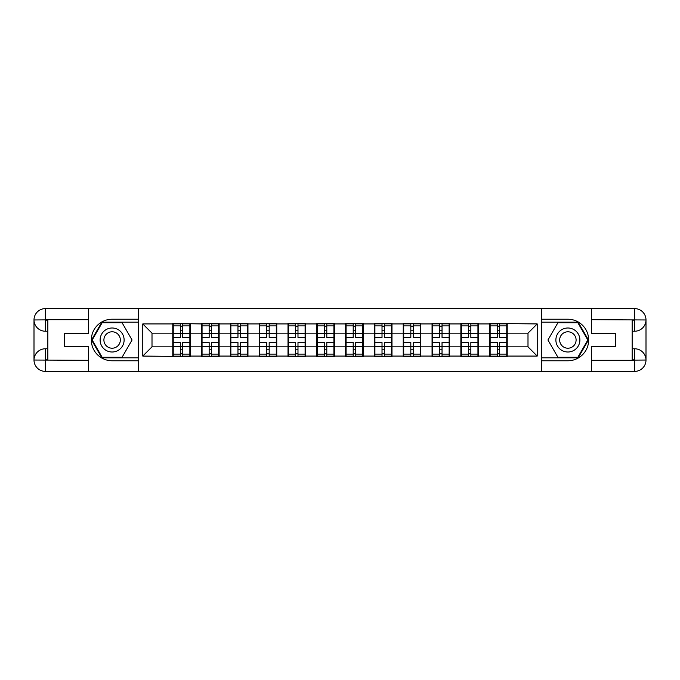<?xml version="1.0" encoding="UTF-8"?>
<svg xmlns="http://www.w3.org/2000/svg" width="680" height="680" viewBox="0 0 680 680"><rect width="100%" height="100%" fill="white"/><g stroke="black" fill="none" stroke-linecap="round" stroke-linejoin="round"><path stroke-width="1.02" d="M83.496 371.39L596.505 371.39M507.221 338.615L506.762 338.615M490.135 338.615L489.677 338.615M489.677 341.385L490.135 341.385M506.762 341.385L507.221 341.385M478.414 338.615L477.946 338.615M461.329 338.615L460.87 338.615M460.87 341.385L461.329 341.385M477.946 341.385L478.414 341.385M449.599 338.615L449.14 338.615M432.523 338.615L432.055 338.615M432.055 341.385L432.523 341.385M449.14 341.385L449.599 341.385M420.793 338.615L420.333 338.615M403.707 338.615L403.249 338.615M403.249 341.385L403.707 341.385M420.333 341.385L420.793 341.385M391.986 338.615L391.527 338.615M374.901 338.615L374.442 338.615M374.442 341.385L374.901 341.385M391.527 341.385L391.986 341.385M363.179 338.615L362.712 338.615M346.094 338.615L345.635 338.615M345.635 341.385L346.094 341.385M362.712 341.385L363.179 341.385M334.365 338.615L333.905 338.615M317.288 338.615L316.82 338.615M316.82 341.385L317.288 341.385M333.905 341.385L334.365 341.385M305.558 338.615L305.099 338.615M288.473 338.615L288.014 338.615M288.014 341.385L288.473 341.385M305.099 341.385L305.558 341.385M276.751 338.615L276.293 338.615M259.666 338.615L259.207 338.615M259.207 341.385L259.666 341.385M276.293 341.385L276.751 341.385M247.945 338.615L247.477 338.615M230.86 338.615L230.401 338.615M230.401 341.385L230.86 341.385M247.477 341.385L247.945 341.385M219.13 338.615L218.671 338.615M202.054 338.615L201.586 338.615M201.586 341.385L202.054 341.385M218.671 341.385L219.13 341.385M596.505 308.609L541.476 308.329L541.476 371.671M541.476 308.329L83.496 308.609M138.524 371.671L138.524 308.329M527.994 346.834L527.994 333.166L507.221 333.166L507.221 346.834L527.994 346.834L537.226 356.065L537.226 323.935L489.677 323.382L489.677 333.166L478.414 333.166L478.414 346.834L489.677 346.834L489.677 333.166M537.226 356.065L507.221 356.065L507.221 356.618L489.677 356.618L489.677 356.065L478.414 356.065L478.414 356.618L460.87 356.618L460.87 356.065L449.599 356.065L449.599 356.618L432.055 356.618L432.055 356.065L420.793 356.065L420.793 356.618L403.249 356.618L403.249 356.065L391.986 356.065L391.986 356.618L374.442 356.618L374.442 356.065L363.179 356.065L363.179 356.618L345.635 356.618L345.635 356.065L334.365 356.065L334.365 356.618L316.82 356.618L316.82 356.065L305.558 356.065L305.558 356.618L288.014 356.618L288.014 356.065L276.751 356.065L276.751 356.618L259.207 356.618L259.207 356.065L247.945 356.065L247.945 356.618L230.401 356.618L230.401 356.065L219.13 356.065L219.13 356.618L201.586 356.618L201.586 356.065L190.323 356.065L190.323 356.618L142.774 356.065L142.774 323.935L172.78 323.935L172.78 333.166L152.006 333.166L152.006 346.834L172.78 346.834L172.78 333.166M489.677 323.935L478.414 323.935L478.414 323.382L460.87 323.382L460.87 323.935L449.599 323.935L449.599 323.382L432.055 323.382L432.055 323.935L420.793 323.935L420.793 323.382L403.249 323.382L403.249 323.935L391.986 323.935L391.986 323.382L374.442 323.382L374.442 323.935L363.179 323.935L363.179 323.382L345.635 323.382L345.635 323.935L334.365 323.935L334.365 323.382L316.82 323.382L316.82 323.935L305.558 323.935L305.558 323.382L288.014 323.382L288.014 323.935L276.751 323.935L276.751 323.382L259.207 323.382L259.207 323.935L247.945 323.935L247.945 323.382L230.401 323.382L230.401 323.935L219.13 323.935L219.13 323.382L201.586 323.382L201.586 323.935L172.78 323.382L172.78 323.935M489.677 346.834L489.677 356.065M478.414 346.834L478.414 356.065M478.414 323.935L478.414 333.166M449.599 346.834L460.87 346.834L460.87 333.166L449.599 333.166L449.599 356.065M460.87 346.834L460.87 356.065M460.87 323.935L460.87 333.166M449.599 323.935L449.599 333.166M420.793 346.834L432.055 346.834L432.055 333.166L420.793 333.166L420.793 356.065M432.055 346.834L432.055 356.065M432.055 323.935L432.055 333.166M420.793 323.935L420.793 333.166M391.986 346.834L403.249 346.834L403.249 333.166L391.986 333.166L391.986 356.065M403.249 346.834L403.249 356.065M403.249 323.935L403.249 333.166M391.986 323.935L391.986 333.166M363.179 346.834L374.442 346.834L374.442 333.166L363.179 333.166L363.179 356.065M374.442 346.834L374.442 356.065M374.442 323.935L374.442 333.166M363.179 323.935L363.179 333.166M334.365 346.834L345.635 346.834L345.635 333.166L334.365 333.166L334.365 356.065M345.635 346.834L345.635 356.065M345.635 323.935L345.635 333.166M334.365 323.935L334.365 333.166M305.558 346.834L316.82 346.834L316.82 333.166L305.558 333.166L305.558 356.065M316.82 346.834L316.82 356.065M316.82 323.935L316.82 333.166M305.558 323.935L305.558 333.166M276.751 346.834L288.014 346.834L288.014 333.166L276.751 333.166L276.751 356.065M288.014 346.834L288.014 356.065M288.014 323.935L288.014 333.166M276.751 323.935L276.751 333.166M247.945 346.834L259.207 346.834L259.207 333.166L247.945 333.166L247.945 356.065M259.207 346.834L259.207 356.065M259.207 323.935L259.207 333.166M247.945 323.935L247.945 333.166M219.13 346.834L230.401 346.834L230.401 333.166L219.13 333.166L219.13 356.065M230.401 346.834L230.401 356.065M230.401 323.935L230.401 333.166M219.13 323.935L219.13 333.166M190.323 346.834L201.586 346.834L201.586 333.166L190.323 333.166L190.323 356.065M201.586 346.834L201.586 356.065M201.586 323.935L201.586 333.166M190.323 323.935L190.323 333.166M190.323 338.615L189.864 338.615M173.238 338.615L172.78 338.615M172.78 341.385L173.238 341.385M189.864 341.385L190.323 341.385M172.78 346.834L172.78 356.065M152.006 346.834L142.774 356.065M142.774 323.935L152.006 333.166M507.221 346.834L507.221 356.065M507.221 323.935L507.221 333.166M537.226 323.935L527.994 333.166M173.238 333.455L180.353 333.455L180.353 323.841L173.238 323.841L173.238 342.49L180.353 342.49L180.353 346.545L182.75 346.528L182.75 342.49L189.864 342.49L189.864 323.841L182.75 323.841L182.75 325.873L189.864 325.873M180.353 330.777L182.75 330.777M182.75 326.153L180.353 326.153M173.238 337.51L180.353 337.51L180.353 333.455L182.75 333.472L182.75 337.51L189.864 337.51M173.238 325.873L180.353 325.873M180.353 353.846L182.75 353.846M180.353 349.223L182.75 349.223M173.238 356.159L180.353 356.159L180.353 354.127L173.238 354.127L173.238 356.159M173.238 342.49L173.238 346.545L180.353 346.545L180.353 354.127M173.238 346.545L173.238 354.127M189.864 342.49L189.864 356.159L182.75 356.159L182.75 354.127L189.864 354.127M189.864 346.545L182.75 346.545L182.75 354.127M189.864 333.455L182.75 333.455L182.75 325.873M202.054 333.455L209.159 333.455L209.159 323.841L202.054 323.841L202.054 342.49L209.159 342.49L209.159 346.545L211.565 346.528L211.565 342.49L218.671 342.49L218.671 323.841L211.565 323.841L211.565 325.873L218.671 325.873M209.159 330.777L211.565 330.777M211.565 326.153L209.159 326.153M202.054 337.51L209.159 337.51L209.159 333.455L211.565 333.472L211.565 337.51L218.671 337.51M202.054 325.873L209.159 325.873M209.159 353.846L211.565 353.846M209.159 349.223L211.565 349.223M202.054 356.159L209.159 356.159L209.159 354.127L202.054 354.127L202.054 356.159M202.054 342.49L202.054 346.545L209.159 346.545L209.159 354.127M202.054 346.545L202.054 354.127M218.671 342.49L218.671 356.159L211.565 356.159L211.565 354.127L218.671 354.127M218.671 346.545L211.565 346.545L211.565 354.127M218.671 333.455L211.565 333.455L211.565 325.873M230.86 333.455L237.966 333.455L237.966 323.841L230.86 323.841L230.86 342.49L237.966 342.49L237.966 346.545L240.371 346.528L240.371 342.49L247.477 342.49L247.477 323.841L240.371 323.841L240.371 325.873L247.477 325.873M237.966 330.777L240.371 330.777M240.371 326.153L237.966 326.153M230.86 337.51L237.966 337.51L237.966 333.455L240.371 333.472L240.371 337.51L247.477 337.51M230.86 325.873L237.966 325.873M237.966 353.846L240.371 353.846M237.966 349.223L240.371 349.223M230.86 356.159L237.966 356.159L237.966 354.127L230.86 354.127L230.86 356.159M230.86 342.49L230.86 346.545L237.966 346.545L237.966 354.127M230.86 346.545L230.86 354.127M247.477 342.49L247.477 356.159L240.371 356.159L240.371 354.127L247.477 354.127M247.477 346.545L240.371 346.545L240.371 354.127M247.477 333.455L240.371 333.455L240.371 325.873M259.666 333.455L266.781 333.455L266.781 323.841L259.666 323.841L259.666 342.49L266.781 342.49L266.781 346.545L269.178 346.528L269.178 342.49L276.293 342.49L276.293 323.841L269.178 323.841L269.178 325.873L276.293 325.873M266.781 330.777L269.178 330.777M269.178 326.153L266.781 326.153M259.666 337.51L266.781 337.51L266.781 333.455L269.178 333.472L269.178 337.51L276.293 337.51M259.666 325.873L266.781 325.873M266.781 353.846L269.178 353.846M266.781 349.223L269.178 349.223M259.666 356.159L266.781 356.159L266.781 354.127L259.666 354.127L259.666 356.159M259.666 342.49L259.666 346.545L266.781 346.545L266.781 354.127M259.666 346.545L259.666 354.127M276.293 342.49L276.293 356.159L269.178 356.159L269.178 354.127L276.293 354.127M276.293 346.545L269.178 346.545L269.178 354.127M276.293 333.455L269.178 333.455L269.178 325.873M288.473 333.455L295.587 333.455L295.587 323.841L288.473 323.841L288.473 342.49L295.587 342.49L295.587 346.545L297.984 346.528L297.984 342.49L305.099 342.49L305.099 323.841L297.984 323.841L297.984 325.873L305.099 325.873M295.587 330.777L297.984 330.777M297.984 326.153L295.587 326.153M288.473 337.51L295.587 337.51L295.587 333.455L297.984 333.472L297.984 337.51L305.099 337.51M288.473 325.873L295.587 325.873M295.587 353.846L297.984 353.846M295.587 349.223L297.984 349.223M288.473 356.159L295.587 356.159L295.587 354.127L288.473 354.127L288.473 356.159M288.473 342.49L288.473 346.545L295.587 346.545L295.587 354.127M288.473 346.545L288.473 354.127M305.099 342.49L305.099 356.159L297.984 356.159L297.984 354.127L305.099 354.127M305.099 346.545L297.984 346.545L297.984 354.127M305.099 333.455L297.984 333.455L297.984 325.873M317.288 333.455L324.394 333.455L324.394 323.841L317.288 323.841L317.288 342.49L324.394 342.49L324.394 346.545L326.8 346.528L326.8 342.49L333.905 342.49L333.905 323.841L326.8 323.841L326.8 325.873L333.905 325.873M324.394 330.777L326.8 330.777M326.8 326.153L324.394 326.153M317.288 337.51L324.394 337.51L324.394 333.455L326.8 333.472L326.8 337.51L333.905 337.51M317.288 325.873L324.394 325.873M324.394 353.846L326.8 353.846M324.394 349.223L326.8 349.223M317.288 356.159L324.394 356.159L324.394 354.127L317.288 354.127L317.288 356.159M317.288 342.49L317.288 346.545L324.394 346.545L324.394 354.127M317.288 346.545L317.288 354.127M333.905 342.49L333.905 356.159L326.8 356.159L326.8 354.127L333.905 354.127M333.905 346.545L326.8 346.545L326.8 354.127M333.905 333.455L326.8 333.455L326.8 325.873M106.114 350.396A12.002 12.002 0 0 0 122.51 346.001A12.002 12.002 0 0 0 118.116 329.604A12.002 12.002 0 0 0 101.719 333.999A12.002 12.002 0 0 0 106.114 350.396M108.009 347.115A8.22 8.22 0 0 0 119.23 344.105A8.22 8.22 0 0 0 116.229 332.885A8.22 8.22 0 0 0 105.001 335.894A8.22 8.22 0 0 0 108.009 347.115M102.144 322.736L122.085 322.736L132.056 340L122.085 357.263L102.144 357.263L92.174 340L102.144 322.736M561.884 350.396A12.002 12.002 0 0 0 578.281 346.001A12.002 12.002 0 0 0 573.886 329.604A12.002 12.002 0 0 0 557.49 333.999A12.002 12.002 0 0 0 561.884 350.396M563.771 347.115A8.22 8.22 0 0 0 575 344.105A8.22 8.22 0 0 0 571.99 332.885A8.22 8.22 0 0 0 560.77 335.894A8.22 8.22 0 0 0 563.771 347.115M557.914 322.736L577.856 322.736L587.826 340L577.856 357.263L557.914 357.263L547.944 340L557.914 322.736M47.846 331.228L45.356 331.228A11.356 11.356 0 0 1 34 319.966A11.356 11.356 0 0 1 45.356 308.609L138.338 308.609L138.338 319.226L112.115 319.226A20.774 20.774 0 0 0 91.341 340A20.774 20.774 0 0 0 112.115 360.774L138.338 360.774L138.338 371.39L45.356 371.39A11.356 11.356 0 0 1 34 360.034A11.356 11.356 0 0 1 45.356 348.772L47.846 348.772M138.338 360.774L138.338 319.226M88.477 308.609L88.477 333.447L64.659 333.447L64.659 346.553L88.477 346.553L88.477 371.39M88.477 319.685L45.356 319.685L45.356 331.228A11.356 11.356 0 0 1 34 319.966L34 360.034L88.477 360.315M45.356 360.315L45.356 371.39A11.356 11.356 0 0 1 34 360.034A11.356 11.356 0 0 1 45.356 348.772L45.356 359.856L47.846 359.856L47.846 320.144L45.356 320.144M138.338 322.175L101.83 322.175L91.536 340L101.83 357.825L138.338 357.825M45.356 331.228A11.356 11.356 0 0 1 34 319.966L45.067 319.88M632.154 348.772L634.644 348.772A11.356 11.356 0 0 1 646 360.034A11.356 11.356 0 0 1 634.644 371.39L541.663 371.39L541.663 360.774L567.885 360.774A20.774 20.774 0 0 0 588.659 340A20.774 20.774 0 0 0 567.885 319.226L541.663 319.226L541.663 308.609L634.644 308.609A11.356 11.356 0 0 1 646 319.966A11.356 11.356 0 0 1 634.644 331.228L632.154 331.228M541.663 319.226L541.663 360.774M591.524 371.39L591.524 346.553L615.34 346.553L615.34 333.447L591.524 333.447L591.524 308.609M591.524 360.315L634.644 360.315L634.644 348.772A11.356 11.356 0 0 1 646 360.034L646 319.966L591.524 319.685M634.644 319.685L634.644 308.609A11.356 11.356 0 0 1 646 319.966A11.356 11.356 0 0 1 634.644 331.228L634.644 320.144L632.154 320.144L632.154 359.856L634.644 359.856M541.663 357.825L578.17 357.825L588.463 340L578.17 322.175L541.663 322.175M634.644 348.772A11.356 11.356 0 0 1 646 360.034L634.933 360.12M346.094 333.455L353.2 333.455L353.2 323.841L346.094 323.841L346.094 342.49L353.2 342.49L353.2 346.545L355.606 346.528L355.606 342.49L362.712 342.49L362.712 323.841L355.606 323.841L355.606 325.873L362.712 325.873M353.2 330.777L355.606 330.777M355.606 326.153L353.2 326.153M346.094 337.51L353.2 337.51L353.2 333.455L355.606 333.472L355.606 337.51L362.712 337.51M346.094 325.873L353.2 325.873M353.2 353.846L355.606 353.846M353.2 349.223L355.606 349.223M346.094 356.159L353.2 356.159L353.2 354.127L346.094 354.127L346.094 356.159M346.094 342.49L346.094 346.545L353.2 346.545L353.2 354.127M346.094 346.545L346.094 354.127M362.712 342.49L362.712 356.159L355.606 356.159L355.606 354.127L362.712 354.127M362.712 346.545L355.606 346.545L355.606 354.127M362.712 333.455L355.606 333.455L355.606 325.873M374.901 333.455L382.015 333.455L382.015 323.841L374.901 323.841L374.901 342.49L382.015 342.49L382.015 346.545L384.412 346.528L384.412 342.49L391.527 342.49L391.527 323.841L384.412 323.841L384.412 325.873L391.527 325.873M382.015 330.777L384.412 330.777M384.412 326.153L382.015 326.153M374.901 337.51L382.015 337.51L382.015 333.455L384.412 333.472L384.412 337.51L391.527 337.51M374.901 325.873L382.015 325.873M382.015 353.846L384.412 353.846M382.015 349.223L384.412 349.223M374.901 356.159L382.015 356.159L382.015 354.127L374.901 354.127L374.901 356.159M374.901 342.49L374.901 346.545L382.015 346.545L382.015 354.127M374.901 346.545L374.901 354.127M391.527 342.49L391.527 356.159L384.412 356.159L384.412 354.127L391.527 354.127M391.527 346.545L384.412 346.545L384.412 354.127M391.527 333.455L384.412 333.455L384.412 325.873M403.707 333.455L410.822 333.455L410.822 323.841L403.707 323.841L403.707 342.49L410.822 342.49L410.822 346.545L413.219 346.528L413.219 342.49L420.333 342.49L420.333 323.841L413.219 323.841L413.219 325.873L420.333 325.873M410.822 330.777L413.219 330.777M413.219 326.153L410.822 326.153M403.707 337.51L410.822 337.51L410.822 333.455L413.219 333.472L413.219 337.51L420.333 337.51M403.707 325.873L410.822 325.873M410.822 353.846L413.219 353.846M410.822 349.223L413.219 349.223M403.707 356.159L410.822 356.159L410.822 354.127L403.707 354.127L403.707 356.159M403.707 342.49L403.707 346.545L410.822 346.545L410.822 354.127M403.707 346.545L403.707 354.127M420.333 342.49L420.333 356.159L413.219 356.159L413.219 354.127L420.333 354.127M420.333 346.545L413.219 346.545L413.219 354.127M420.333 333.455L413.219 333.455L413.219 325.873M432.523 333.455L439.629 333.455L439.629 323.841L432.523 323.841L432.523 342.49L439.629 342.49L439.629 346.545L442.034 346.528L442.034 342.49L449.14 342.49L449.14 323.841L442.034 323.841L442.034 325.873L449.14 325.873M439.629 330.777L442.034 330.777M442.034 326.153L439.629 326.153M432.523 337.51L439.629 337.51L439.629 333.455L442.034 333.472L442.034 337.51L449.14 337.51M432.523 325.873L439.629 325.873M439.629 353.846L442.034 353.846M439.629 349.223L442.034 349.223M432.523 356.159L439.629 356.159L439.629 354.127L432.523 354.127L432.523 356.159M432.523 342.49L432.523 346.545L439.629 346.545L439.629 354.127M432.523 346.545L432.523 354.127M449.14 342.49L449.14 356.159L442.034 356.159L442.034 354.127L449.14 354.127M449.14 346.545L442.034 346.545L442.034 354.127M449.14 333.455L442.034 333.455L442.034 325.873M461.329 333.455L468.435 333.455L468.435 323.841L461.329 323.841L461.329 342.49L468.435 342.49L468.435 346.545L470.84 346.528L470.84 342.49L477.946 342.49L477.946 323.841L470.84 323.841L470.84 325.873L477.946 325.873M468.435 330.777L470.84 330.777M470.84 326.153L468.435 326.153M461.329 337.51L468.435 337.51L468.435 333.455L470.84 333.472L470.84 337.51L477.946 337.51M461.329 325.873L468.435 325.873M468.435 353.846L470.84 353.846M468.435 349.223L470.84 349.223M461.329 356.159L468.435 356.159L468.435 354.127L461.329 354.127L461.329 356.159M461.329 342.49L461.329 346.545L468.435 346.545L468.435 354.127M461.329 346.545L461.329 354.127M477.946 342.49L477.946 356.159L470.84 356.159L470.84 354.127L477.946 354.127M477.946 346.545L470.84 346.545L470.84 354.127M477.946 333.455L470.84 333.455L470.84 325.873M490.135 333.455L497.25 333.455L497.25 323.841L490.135 323.841L490.135 342.49L497.25 342.49L497.25 346.545L499.647 346.528L499.647 342.49L506.762 342.49L506.762 323.841L499.647 323.841L499.647 325.873L506.762 325.873M497.25 330.777L499.647 330.777M499.647 326.153L497.25 326.153M490.135 337.51L497.25 337.51L497.25 333.455L499.647 333.472L499.647 337.51L506.762 337.51M490.135 325.873L497.25 325.873M497.25 353.846L499.647 353.846M497.25 349.223L499.647 349.223M490.135 356.159L497.25 356.159L497.25 354.127L490.135 354.127L490.135 356.159M490.135 342.49L490.135 346.545L497.25 346.545L497.25 354.127M490.135 346.545L490.135 354.127M506.762 342.49L506.762 356.159L499.647 356.159L499.647 354.127L506.762 354.127M506.762 346.545L499.647 346.545L499.647 354.127M506.762 333.455L499.647 333.455L499.647 325.873M34 360.034A11.356 11.356 0 0 1 45.356 348.772M34 319.966A11.356 11.356 0 0 1 45.356 308.609L45.356 319.685M646 319.966A11.356 11.356 0 0 1 634.644 331.228M646 360.034A11.356 11.356 0 0 1 634.644 371.39L634.644 360.315"/></g></svg>
